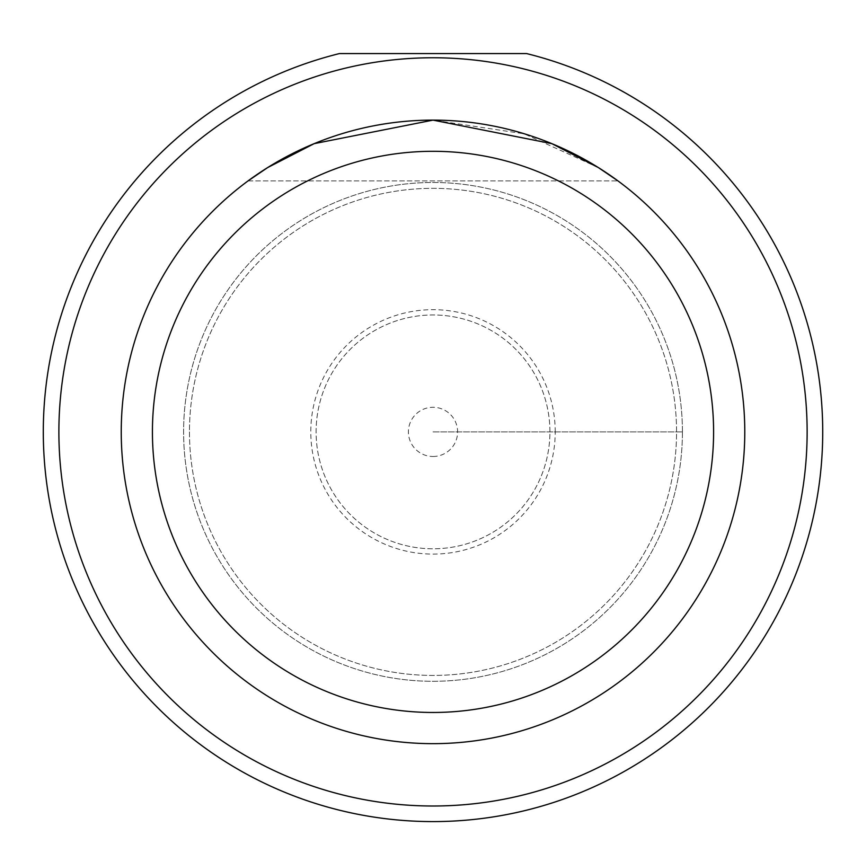 <?xml version="1.0" encoding="UTF-8"?>
<svg xmlns="http://www.w3.org/2000/svg" width="866" height="866" viewBox="0 0 866 866"><rect width="100%" height="100%" fill="white"/><g stroke="black" fill="none" stroke-linecap="round" stroke-linejoin="round"><path stroke-width="0.65" stroke-dasharray="4.33 3.25" d="M189.459 431.885A243.541 243.541 0 0 0 554.781 642.799A243.541 243.541 0 0 0 554.781 220.971A243.541 243.541 0 0 0 189.459 431.885A243.541 243.541 0 0 0 554.781 642.799A243.541 243.541 0 0 0 554.781 220.971A243.541 243.541 0 0 0 189.459 431.885A243.541 243.541 0 0 0 554.781 642.799A243.541 243.541 0 0 0 554.781 220.971A243.541 243.541 0 0 0 189.459 431.885M339.483 53.562A389.711 389.711 0 0 0 401.564 820.318A389.711 389.711 0 0 0 817.645 494.583A389.711 389.711 0 0 0 526.539 53.562L339.483 53.562M744.782 431.885A311.771 311.771 0 0 1 277.131 701.882A311.771 311.771 0 0 1 277.131 161.888A311.771 311.771 0 0 1 744.782 431.885M248.044 180.907L617.978 180.907L248.044 180.907L267.67 167.571L314.066 143.702L432.989 120.114M598.352 167.571L524.092 133.797L433.032 120.114M682.419 431.885A249.419 249.419 0 0 0 308.307 215.883A249.419 249.419 0 0 0 308.307 647.887A249.419 249.419 0 0 0 682.419 431.885A249.419 249.419 0 0 0 308.307 215.883A249.419 249.419 0 0 0 308.307 647.887A249.419 249.419 0 0 0 682.419 431.885M549.921 431.885A116.91 116.91 0 0 0 374.556 330.639A116.91 116.91 0 0 0 374.556 533.131A116.91 116.91 0 0 0 549.921 431.885A116.91 116.91 0 0 0 374.556 330.639A116.91 116.91 0 0 0 374.556 533.131A116.91 116.91 0 0 0 549.921 431.885M433.011 431.885L682.419 431.885L433.011 431.885M433.011 456.49A24.605 24.605 0 0 0 457.616 431.885A24.605 24.605 0 0 0 433.011 407.28A24.605 24.605 0 0 0 408.406 431.885A24.605 24.605 0 0 0 433.011 456.49M555.214 431.885A122.203 122.203 0 0 0 371.904 326.049A122.203 122.203 0 0 0 371.904 537.721A122.203 122.203 0 0 0 555.214 431.885"/><path stroke-width="1.3" d="M526.539 53.562A389.711 389.711 0 0 1 753.68 653.343A389.711 389.711 0 0 1 112.342 653.343A389.711 389.711 0 0 1 339.483 53.562L526.539 53.562M343.217 68.695A374.123 374.123 0 0 0 63.759 492.072A374.123 374.123 0 0 0 463.202 804.785A374.123 374.123 0 0 0 807.134 431.885A374.123 374.123 0 0 0 343.217 68.695M744.782 431.885A311.771 311.771 0 0 1 433.011 743.656A311.771 311.771 0 0 1 121.24 431.885A311.771 311.771 0 0 1 433.011 120.114A311.771 311.771 0 0 1 744.782 431.885M432.989 120.114L551.869 143.659L598.33 167.56L617.978 180.907L598.352 167.571M433.032 120.114L314.152 143.659L267.691 167.56L248.044 180.907M713.595 431.885A280.595 280.595 0 0 0 292.719 188.885A280.595 280.595 0 0 0 292.719 674.885A280.595 280.595 0 0 0 713.595 431.885"/></g></svg>

